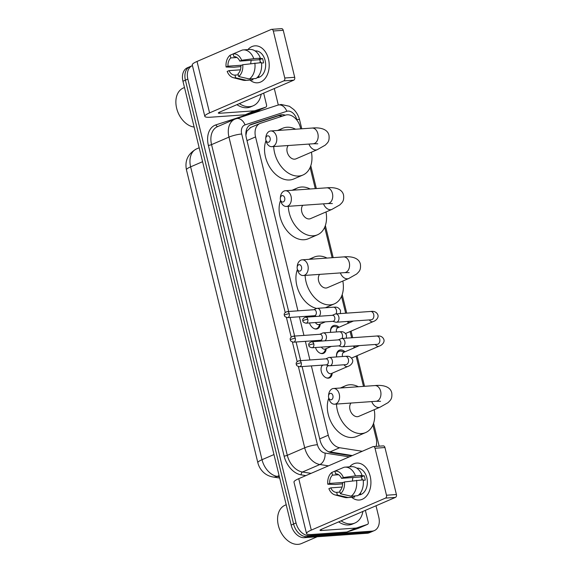 <?xml version="1.0" encoding="UTF-8"?>
<svg xmlns="http://www.w3.org/2000/svg" width="573" height="573" viewBox="0 0 573 573"><rect width="100%" height="100%" fill="white"/><g stroke="black" fill="none" stroke-linecap="round" stroke-linejoin="round"><path stroke-width="0.86" d="M320.185 324.089A7.413 5.157 -113.3 0 1 317.557 328.752A7.413 5.157 -113.3 0 1 316.353 329.038A7.413 5.157 -113.3 0 1 309.506 322.957M309.807 316.905A7.413 5.157 -113.3 0 1 310.466 315.995M326.173 348.649A7.413 5.157 -113.3 0 1 323.544 353.312A7.413 5.157 -113.3 0 1 322.341 353.605A7.413 5.157 -113.3 0 1 315.494 347.525M315.795 341.465A7.413 5.157 -113.3 0 1 316.454 340.563M332.161 373.216A7.413 5.157 -113.3 0 1 329.532 377.879A7.413 5.157 -113.3 0 1 328.329 378.166A7.413 5.157 -113.3 0 1 321.933 373.281A7.413 5.157 -113.3 0 1 322.441 365.123M330.6 332.369A7.886 5.486 -113.3 0 1 333.293 325.672A7.886 5.486 -113.3 0 1 334.575 325.357A7.886 5.486 -113.3 0 1 339.037 327.233M336.587 356.936A7.886 5.486 -113.3 0 1 339.28 350.232A7.886 5.486 -113.3 0 1 340.563 349.924A7.886 5.486 -113.3 0 1 345.025 351.801M328.243 451.617L352.338 455.564M250.63 127.528L246.827 131.231L245.917 135.292M376.067 446.388A13.895 9.669 66.7 0 0 376.124 438.209L372.901 425.001M311.368 365.903L328.265 435.215A13.895 9.669 66.7 0 0 339.66 447.735L362.265 451.28M300.71 128.861L300.359 127.407A13.895 9.669 66.7 0 0 285.512 115.13L260.557 123.245A13.895 9.669 66.7 0 0 259.977 123.467A13.895 9.669 66.7 0 0 255.551 136.918L297.946 310.845M299.393 316.776L303.934 335.406M305.38 341.343L309.921 359.973M363.49 386.381L356.105 356.098M354.107 347.883L353.641 345.999M351.643 337.784L350.117 331.538M348.119 323.322L347.653 321.439M345.655 313.223L341.537 296.334M332.125 257.714L324.698 227.252M315.279 188.632L310.129 167.481M376.01 505.78L378.782 517.14A13.895 9.669 -113.3 0 1 374.355 530.598A13.895 9.669 -113.3 0 1 372.092 531.142L309.212 535.562A13.895 9.669 -113.3 0 1 296.04 522.963L187.844 79.124L185.401 80.184A13.895 9.669 -113.3 0 1 189.828 66.726A13.895 9.669 -113.3 0 0 185.401 80.184L293.598 524.016L185.401 80.184L182.959 81.237A13.895 9.669 -113.3 0 1 187.385 67.779L192.27 65.673A13.895 9.669 -113.3 0 1 192.442 65.601M309.212 535.562L306.77 536.615A13.895 9.669 -113.3 0 1 293.598 524.016A13.895 9.669 -113.3 0 0 306.77 536.615L369.649 532.195L306.77 536.615L304.327 537.675A13.895 9.669 -113.3 0 1 291.156 525.069L182.959 81.237M374.355 530.598L371.913 531.651A13.895 9.669 -113.3 0 1 369.649 532.195A13.895 9.669 -113.3 0 0 371.913 531.651L369.463 532.704A13.895 9.669 -113.3 0 1 367.207 533.248L304.327 537.675M274.302 88.55L278.306 104.981M187.844 79.124A13.895 9.669 -113.3 0 1 192.27 65.673M302.086 366.555L320.035 440.2A13.895 9.669 66.7 0 0 331.43 452.72L351.593 455.886M285.261 115.209A13.895 9.669 66.7 0 0 280.075 115.001L251.382 124.334A13.895 9.669 66.7 0 0 250.795 124.556A13.895 9.669 66.7 0 0 246.369 138.007L288.663 311.497M290.11 317.428L294.651 336.057M296.098 341.995L300.639 360.625M249.735 125.122L277.633 116.054A13.895 9.669 -113.3 0 1 282.432 116.133M370.187 476.285A18.522 12.921 86 0 1 366.369 496.239A18.522 12.921 86 0 1 351.75 497.314A18.522 12.921 86 0 0 359.271 500.036A18.522 12.921 86 0 0 370.187 476.285A18.522 12.921 86 0 0 349.609 466.823A18.522 12.921 86 0 1 356.671 463.077A18.522 12.921 86 0 1 370.187 476.285M365.373 510.364L368.238 522.132A2.313 1.612 66.7 0 1 367.501 524.374L358.34 528.327A2.313 1.612 -113.3 0 1 358.24 528.363L347.188 531.959A2.313 1.612 -113.3 0 1 346.909 532.009L312.306 534.444A18.522 3.152 -13.7 0 1 306.519 533.563A18.522 3.152 -13.7 0 1 311.282 530.111L385.493 498.102A2.313 1.619 -94 0 0 386.481 495.23L396.409 494.528A2.313 1.619 86 0 1 395.42 497.407L321.209 529.409A4.634 0.788 166.3 0 0 320.021 530.276A4.634 0.788 166.3 0 0 321.467 530.491L356.069 528.062A2.313 1.612 66.7 0 0 356.349 528.005L367.408 524.41A2.313 1.612 66.7 0 0 367.501 524.374M306.519 533.563L293.985 482.129A18.522 3.152 -13.7 0 1 298.741 478.677L372.951 446.668A2.313 1.619 -94 0 1 373.331 446.575A2.313 1.619 -94 0 1 375.021 448.229L386.481 495.23M373.331 446.575L383.258 445.88A2.313 1.619 86 0 1 384.949 447.534L396.409 494.528M344.459 481.95L342.575 482.76A9.261 6.461 86 0 1 339.746 491.018L340.412 493.747A12.04 8.402 86 0 0 344.459 481.95L363.175 479.845A15.285 10.665 86 0 1 357.724 495.731L351.106 496.197L340.412 493.747M340.011 492.1L336.688 492.336A9.261 6.461 86 0 1 330.75 487.859L342.11 487.057M362.265 479.909A9.261 6.461 -94 0 0 362.093 479.057A9.261 6.461 -94 0 0 361.355 476.929L341.501 478.326A9.261 6.461 86 0 0 335.556 473.842L334.897 471.121L344.058 467.267A15.285 10.665 86 0 1 344.982 467.145A15.285 10.665 86 0 1 355.475 475.877L343.377 477.517L341.501 478.326M344.982 467.145L351.6 466.68A15.285 10.665 86 0 1 362.093 475.411L360.854 475.948L364.163 475.712A13.43 9.369 86 0 1 364.836 477.875A13.43 9.369 86 0 1 365.245 480.145L363.232 480.289M356.807 468.17L357.022 468.155A13.43 9.369 86 0 1 366.827 477.732A13.43 9.369 86 0 1 358.913 494.95L358.691 494.965M336.688 492.336L337.354 495.065L348.055 497.514L354.673 497.049L354.408 495.967M354.673 497.049A15.285 10.665 86 0 1 353.742 497.171L347.123 497.636A15.285 10.665 86 0 1 344.681 497.407L335.04 494.922A12.04 8.402 86 0 1 328.873 488.669L330.75 487.859M343.248 482.466L329.668 483.426L327.792 484.235L335.549 484.471L342.604 483.82M348.055 497.514A15.285 10.665 86 0 1 347.123 497.636M362.093 475.411L355.475 475.877M337.354 495.065A12.04 8.402 86 0 1 335.04 494.922M327.792 484.235A12.04 8.402 86 0 1 331.839 472.439L332.505 475.16L338.6 474.738M334.897 471.149L331.839 472.439M334.897 471.121A12.04 8.402 86 0 1 343.377 477.517M329.668 483.426A9.261 6.461 86 0 1 332.505 475.16M359.135 494.542A13.43 9.369 86 0 0 360.596 493.704L359.844 493.754M356.556 480.31A15.285 10.665 86 0 1 351.106 496.197M352.481 480.862A9.261 6.461 86 0 1 352.975 477.517M361.785 479.945A11.575 8.079 86 0 1 361.885 478.319M364.163 475.712L361.355 476.929M317.191 536.765L301.498 543.533A20.843 14.504 -113.3 0 1 298.11 544.35A20.843 14.504 -113.3 0 1 282.374 534.688A20.843 14.504 -113.3 0 1 278.299 525.24A20.843 14.504 -113.3 0 1 284.989 505.264L286.199 504.741M362.874 511.445A23.156 16.116 -113.3 0 1 354.945 523.006A23.156 16.116 -113.3 0 1 351.177 523.915A23.156 16.116 -113.3 0 1 341.093 520.836M354.945 523.006L352.495 524.059A23.156 16.116 -113.3 0 1 348.735 524.968A23.156 16.116 -113.3 0 1 338.643 521.888M282.374 534.688L282.245 534.494A19.912 13.859 -113.3 0 1 278.356 525.47L278.299 525.24M332.906 395.656A3.245 2.263 -94 0 0 330.528 393.343A3.245 2.263 -94 0 0 328.515 396A3.245 2.263 -94 0 0 328.623 397.461A3.245 2.263 -94 0 0 328.63 397.497A3.245 2.263 -94 0 0 331.523 399.682A3.245 2.263 -94 0 0 332.906 395.656M328.515 396L328.616 394.933A7.872 5.494 86 0 1 333.522 388.487A7.872 5.494 86 0 1 339.266 394.102A7.872 5.494 86 0 1 334.625 404.194A7.872 5.494 86 0 1 328.881 398.586A7.872 5.494 86 0 1 328.866 398.5A7.872 5.494 86 0 1 328.845 398.421M350.998 403.048A7.872 5.479 66.7 0 0 350.726 411.672A7.872 5.479 66.7 0 0 357.437 416.693A7.872 5.479 66.7 0 0 358.719 416.385L380.1 407.167L388.05 402.654C390.449 400.162 392.398 399.052 391.767 392.892C390.177 385.536 380.68 384.934 374.892 385.579L333.522 388.487M342.188 387.878A25.47 17.727 -113.3 0 1 345.512 385.772A25.47 17.727 -113.3 0 1 349.659 384.77A25.47 17.727 -113.3 0 1 358.361 386.739M374.198 409.709A25.47 17.727 -113.3 0 1 365.689 432.551A25.47 17.727 -113.3 0 1 361.549 433.546A25.47 17.727 -113.3 0 1 336.48 404.065M365.689 432.551L356.528 436.497A25.47 17.727 -113.3 0 1 352.388 437.493A25.47 17.727 -113.3 0 1 332.361 424.421A25.47 17.727 -113.3 0 1 328.78 398.135M301.534 266.982A3.245 2.263 -94 0 0 299.156 264.669A3.245 2.263 -94 0 0 297.151 267.326A3.245 2.263 -94 0 0 297.251 268.794A3.245 2.263 -94 0 0 297.258 268.83A3.245 2.263 -94 0 0 300.152 271.008A3.245 2.263 -94 0 0 301.534 266.982M297.151 267.326L297.244 266.266A7.872 5.494 86 0 1 302.157 259.82A7.872 5.494 86 0 1 307.902 265.435A7.872 5.494 86 0 1 303.26 275.527A7.872 5.494 86 0 1 297.516 269.912A7.872 5.494 86 0 1 297.494 269.833A7.872 5.494 86 0 1 297.48 269.754M319.634 274.374A7.872 5.479 66.7 0 0 319.362 283.005A7.872 5.479 66.7 0 0 326.073 288.026A7.872 5.479 66.7 0 0 327.355 287.718L348.728 278.499L356.685 273.987C359.085 271.487 361.033 270.384 360.403 264.217C358.813 256.862 349.315 256.267 343.528 256.912L302.157 259.82M310.824 259.211A25.47 17.727 -113.3 0 1 314.147 257.098A25.47 17.727 -113.3 0 1 318.287 256.102A25.47 17.727 -113.3 0 1 326.997 258.072M342.833 281.042A25.47 17.727 -113.3 0 1 334.324 303.876A25.47 17.727 -113.3 0 1 330.177 304.872A25.47 17.727 -113.3 0 1 305.115 275.398M316.661 308.46A25.47 17.727 -113.3 0 1 297.408 269.468M284.695 197.9A3.245 2.263 -94 0 0 282.317 195.594A3.245 2.263 -94 0 0 280.312 198.244A3.245 2.263 -94 0 0 280.412 199.712A3.245 2.263 -94 0 0 280.419 199.748A3.245 2.263 -94 0 0 283.313 201.925A3.245 2.263 -94 0 0 284.695 197.9M280.312 198.244L280.405 197.184A7.872 5.494 86 0 1 285.318 190.737A7.872 5.494 86 0 1 291.063 196.353A7.872 5.494 86 0 1 286.421 206.445A7.872 5.494 86 0 1 280.677 200.829A7.872 5.494 86 0 1 280.655 200.751A7.872 5.494 86 0 1 280.641 200.672M302.795 205.292A7.872 5.479 66.7 0 0 302.523 213.922A7.872 5.479 66.7 0 0 309.234 218.943A7.872 5.479 66.7 0 0 310.516 218.635L331.889 209.417L339.846 204.905C342.246 202.412 344.194 201.302 343.564 195.135C341.974 187.779 332.476 187.185 326.689 187.829L285.318 190.737M293.978 190.129A25.47 17.727 -113.3 0 1 297.308 188.016A25.47 17.727 -113.3 0 1 301.448 187.02A25.47 17.727 -113.3 0 1 310.158 188.99M325.994 211.96A25.47 17.727 -113.3 0 1 317.485 234.794A25.47 17.727 -113.3 0 1 313.338 235.79A25.47 17.727 -113.3 0 1 288.276 206.316M317.485 234.794L308.317 238.748A25.47 17.727 -113.3 0 1 304.177 239.743A25.47 17.727 -113.3 0 1 284.158 226.672A25.47 17.727 -113.3 0 1 280.569 200.385M270.127 138.136A3.245 2.263 -94 0 0 267.749 135.822A3.245 2.263 -94 0 0 265.736 138.473A3.245 2.263 -94 0 0 265.843 139.941A3.245 2.263 -94 0 0 265.851 139.977A3.245 2.263 -94 0 0 268.744 142.161A3.245 2.263 -94 0 0 270.127 138.136M265.736 138.473L265.836 137.413A7.872 5.494 86 0 1 270.743 130.966A7.872 5.494 86 0 1 276.487 136.582A7.872 5.494 86 0 1 271.853 146.674A7.872 5.494 86 0 1 266.108 141.058A7.872 5.494 86 0 1 266.087 140.979A7.872 5.494 86 0 1 266.073 140.901M288.226 145.528A7.872 5.479 66.7 0 0 287.947 154.151A7.872 5.479 66.7 0 0 294.665 159.172A7.872 5.479 66.7 0 0 295.94 158.864L317.32 149.646L325.278 145.134C327.67 142.641 329.625 141.531 328.988 135.371C327.405 128.015 317.908 127.414 312.113 128.058L270.743 130.966M279.409 130.358A25.47 17.727 -113.3 0 1 282.74 128.245A25.47 17.727 -113.3 0 1 286.88 127.249A25.47 17.727 -113.3 0 1 295.589 129.219M311.426 152.189A25.47 17.727 -113.3 0 1 302.909 175.03A25.47 17.727 -113.3 0 1 298.769 176.026A25.47 17.727 -113.3 0 1 273.701 146.545M302.909 175.03L293.748 178.977A25.47 17.727 -113.3 0 1 289.609 179.972A25.47 17.727 -113.3 0 1 269.582 166.901A25.47 17.727 -113.3 0 1 266.001 140.614M344.495 352.03L341.537 351.228A6.948 4.835 66.7 0 0 340.169 351.084A6.948 4.835 66.7 0 0 339.044 351.356A6.948 4.835 66.7 0 0 336.623 356.929M338.285 339.882L341.078 338.65A4.169 2.908 -94 0 0 341.078 338.65A4.169 2.908 -94 0 0 341.064 338.657A4.169 2.908 -94 0 1 341.773 338.478A4.169 2.908 -94 0 1 344.817 341.451A4.169 2.908 -94 0 1 343.041 346.629A4.169 2.908 -94 0 1 342.36 346.794A4.169 2.908 -94 0 1 341.644 346.715L338.707 345.891M313.803 343.907A3.008 2.099 -94 0 1 312.027 347.768L338.972 345.87A3.008 2.099 -94 0 0 339.46 345.748A3.008 2.099 -94 0 0 340.742 342.009A3.008 2.099 -94 0 0 338.55 339.868L311.605 341.759C309.148 342.754 308.238 343.993 308.89 345.476A3.008 0.509 166.3 0 1 309.664 344.917A3.008 0.509 -13.7 0 1 313.803 343.907A3.008 2.099 -94 0 0 311.605 341.759M359.414 345.591L343.807 352.323A4.169 2.901 66.7 0 0 342.518 356.521M338.507 327.462L335.549 326.66A6.948 4.835 66.7 0 0 334.181 326.517A6.948 4.835 66.7 0 0 333.056 326.789A6.948 4.835 66.7 0 0 330.635 332.369M332.72 321.324L335.656 322.155A4.169 2.908 -94 0 0 336.372 322.227A4.169 2.908 -94 0 0 337.053 322.062A4.169 2.908 -94 0 0 338.829 316.883A4.169 2.908 -94 0 0 335.785 313.911A4.169 2.908 -94 0 0 335.105 314.083A4.169 2.908 -94 0 0 335.09 314.09A4.169 2.908 -94 0 0 335.076 314.097M307.816 319.347A3.008 2.099 -94 0 1 306.039 323.201L332.985 321.31A3.008 2.099 -94 0 0 333.472 321.188A3.008 2.099 -94 0 0 334.754 317.449A3.008 2.099 -94 0 0 332.562 315.3L305.617 317.198C303.16 318.194 302.25 319.433 302.902 320.916A3.008 0.509 166.3 0 1 303.676 320.35A3.008 0.509 -13.7 0 1 307.816 319.347A3.008 2.099 -94 0 0 305.617 317.198M353.426 321.03L337.819 327.763A4.169 2.901 66.7 0 0 336.53 331.953M326.553 377.915A6.948 4.835 66.7 0 0 327.613 377.987A6.948 4.835 66.7 0 0 328.737 377.714A6.948 4.835 66.7 0 0 330.542 375.988L331.989 373.288M328.78 365.595L328 365.932A4.169 2.901 66.7 0 0 326.811 370.445A4.169 2.901 66.7 0 0 330.628 373.746A4.169 2.901 66.7 0 0 331.301 373.582L347.797 366.469A4.169 2.901 66.7 0 1 347.116 366.634A4.169 2.901 66.7 0 1 344.015 364.772M326.187 364.865L329.124 365.689A4.169 2.908 -94 0 0 329.84 365.767A4.169 2.908 -94 0 0 330.521 365.595A4.169 2.908 -94 0 0 332.297 360.424A4.169 2.908 -94 0 0 329.253 357.452A4.169 2.908 -94 0 0 328.573 357.616A4.169 2.908 -94 0 0 328.558 357.624A4.169 2.908 -94 0 0 328.544 357.631L325.765 358.856M301.283 362.881A3.008 2.099 -94 0 1 299.507 366.741L326.452 364.843A3.008 2.099 -94 0 0 326.939 364.722A3.008 2.099 -94 0 0 328.222 360.983A3.008 2.099 -94 0 0 326.03 358.841L299.085 360.732C296.628 361.728 295.718 362.967 296.37 364.449A3.008 0.509 166.3 0 1 297.143 363.884A3.008 0.509 -13.7 0 1 301.283 362.881A3.008 2.099 -94 0 0 299.085 360.732M322.971 365.087A6.948 4.835 66.7 0 0 321.589 366.412M320.565 353.355A6.948 4.835 66.7 0 0 321.618 353.426A6.948 4.835 66.7 0 0 322.749 353.154A6.948 4.835 66.7 0 0 324.554 351.428L326.001 348.721M321.396 347.109A4.169 2.901 66.7 0 0 324.64 349.186A4.169 2.901 66.7 0 0 325.314 349.021L331.38 346.407M324.912 340.828A4.169 2.908 -94 0 0 326.309 335.857A4.169 2.908 -94 0 0 323.265 332.884A4.169 2.908 -94 0 0 322.585 333.056A4.169 2.908 -94 0 0 322.57 333.063A4.169 2.908 -94 0 0 322.556 333.071L319.777 334.295M295.296 338.314A3.008 2.099 -94 0 1 293.519 342.174L320.465 340.283A3.008 2.099 -94 0 0 320.952 340.161A3.008 2.099 -94 0 0 322.234 336.423A3.008 2.099 -94 0 0 320.042 334.274L293.097 336.172C290.64 337.168 289.73 338.399 290.382 339.882A3.008 0.509 166.3 0 1 291.156 339.323A3.008 0.509 -13.7 0 1 295.296 338.314A3.008 2.099 -94 0 0 293.097 336.172M316.984 340.527A6.948 4.835 66.7 0 0 315.873 341.458M314.577 328.787A6.948 4.835 66.7 0 0 315.63 328.859A6.948 4.835 66.7 0 0 316.762 328.587A6.948 4.835 66.7 0 0 318.567 326.861L320.013 324.16M315.408 322.542A4.169 2.901 66.7 0 0 318.652 324.619A4.169 2.901 66.7 0 0 319.326 324.454L325.392 321.84M313.789 309.728L316.583 308.496A4.169 2.908 -94 0 0 316.583 308.496A4.169 2.908 -94 0 0 316.568 308.503A4.169 2.908 -94 0 1 317.277 308.324A4.169 2.908 -94 0 1 320.321 311.297A4.169 2.908 -94 0 1 318.925 316.26M289.308 313.753A3.008 2.099 -94 0 1 287.531 317.614L314.477 315.716A3.008 2.099 -94 0 0 314.964 315.594A3.008 2.099 -94 0 0 316.246 311.855A3.008 2.099 -94 0 0 314.054 309.714L287.109 311.605C284.652 312.6 283.742 313.839 284.394 315.322A3.008 0.509 166.3 0 1 285.168 314.756A3.008 0.509 -13.7 0 1 289.308 313.753A3.008 2.099 -94 0 0 287.109 311.605M310.996 315.959A6.948 4.835 66.7 0 0 309.886 316.898M268.472 59.055A18.522 12.921 86 0 1 264.662 79.01A18.522 12.921 86 0 1 250.043 80.084A18.522 12.921 86 0 0 257.556 82.806A18.522 12.921 86 0 0 268.472 59.055A18.522 12.921 86 0 0 247.901 49.593A18.522 12.921 86 0 1 254.956 45.847A18.522 12.921 86 0 1 268.472 59.055M263.659 93.134L266.531 104.902A2.313 1.612 66.7 0 1 265.793 107.144L256.632 111.098A2.313 1.612 -113.3 0 1 256.532 111.133L245.48 114.729A2.313 1.612 -113.3 0 1 245.201 114.779L210.592 117.214A18.522 3.152 -13.7 0 1 204.812 116.333A18.522 3.152 -13.7 0 1 209.575 112.881L283.785 80.872A2.313 1.619 -94 0 0 284.767 78L294.701 77.298A2.313 1.619 86 0 1 293.713 80.177L219.502 112.179A4.634 0.788 166.3 0 0 218.313 113.046A4.634 0.788 166.3 0 0 219.76 113.261L254.362 110.833A2.313 1.612 66.7 0 0 254.641 110.775L265.693 107.18A2.313 1.612 66.7 0 0 265.793 107.144M204.812 116.333L192.277 64.899A18.522 3.152 -13.7 0 1 197.033 61.447L271.244 29.438A2.313 1.619 -94 0 1 271.623 29.345A2.313 1.619 -94 0 1 273.314 30.999L284.767 78M271.623 29.345L281.551 28.65A2.313 1.619 86 0 1 283.241 30.305L294.701 77.298M242.744 64.72L240.868 65.53A9.261 6.461 86 0 1 238.031 73.788L238.697 76.517A12.04 8.402 86 0 0 242.744 64.72L261.467 62.615A15.285 10.665 86 0 1 256.016 78.501L249.398 78.967L238.697 76.517M238.296 74.87L234.98 75.106A9.261 6.461 86 0 1 229.042 70.629L240.402 69.827M260.557 62.679A9.261 6.461 -94 0 0 260.378 61.827A9.261 6.461 -94 0 0 259.648 59.699L239.786 61.096A9.261 6.461 86 0 0 233.848 56.612L233.182 53.891L242.343 50.044A15.285 10.665 86 0 1 243.274 49.915A15.285 10.665 86 0 1 253.767 58.647L241.663 60.287L239.786 61.096M243.274 49.915L249.892 49.45A15.285 10.665 86 0 1 260.386 58.181L259.146 58.718L262.455 58.482A13.43 9.369 86 0 1 263.129 60.645A13.43 9.369 86 0 1 263.537 62.915L261.517 63.059M255.1 50.94L255.314 50.925A13.43 9.369 86 0 1 265.113 60.502A13.43 9.369 86 0 1 257.198 77.72L256.983 77.735M234.98 75.106L235.646 77.835L246.34 80.284L252.958 79.819L252.7 78.737M252.958 79.819A15.285 10.665 86 0 1 252.034 79.941L245.416 80.406A15.285 10.665 86 0 1 242.973 80.177L233.333 77.692A12.04 8.402 86 0 1 227.166 71.439L229.042 70.629M241.534 65.236L227.961 66.196L226.084 67.005L233.841 67.242L240.889 66.59M246.34 80.284A15.285 10.665 86 0 1 245.416 80.406M260.386 58.181L253.767 58.647M235.646 77.835A12.04 8.402 86 0 1 233.333 77.692M226.084 67.005A12.04 8.402 86 0 1 230.131 55.209L230.797 57.93L236.893 57.508M233.19 53.919L230.131 55.209M233.182 53.891A12.04 8.402 86 0 1 241.663 60.287M227.961 66.196A9.261 6.461 86 0 1 230.797 57.93M257.427 77.312A13.43 9.369 86 0 0 258.889 76.474L258.137 76.524M254.849 63.08A15.285 10.665 86 0 1 249.398 78.967M250.773 63.632A9.261 6.461 86 0 1 251.261 60.287M260.078 62.715A11.575 8.079 86 0 1 260.171 61.089M262.455 58.482L259.648 59.699M261.159 94.216A23.156 16.116 -113.3 0 1 253.23 105.776A23.156 16.116 -113.3 0 1 249.47 106.685A23.156 16.116 -113.3 0 1 239.378 103.606M253.23 105.776L250.788 106.829A23.156 16.116 -113.3 0 1 247.02 107.738A23.156 16.116 -113.3 0 1 236.936 104.658M194.125 127.056A20.843 14.504 -113.3 0 1 180.667 117.458A20.843 14.504 -113.3 0 1 176.591 108.011A20.843 14.504 -113.3 0 1 183.281 88.034L184.492 87.511M180.667 117.458L180.538 117.264A19.912 13.859 -113.3 0 1 176.649 108.24L176.591 108.011M280.039 115.71A13.895 9.956 72 0 1 280.935 116.62M246.275 130.35A13.895 9.956 72 0 1 246.827 131.231M329.733 452.018L339.66 447.735M319.72 438.897L328.265 435.215M246.999 140.607L255.551 136.918M186.461 169.873A16.209 2.758 -13.7 0 1 190.63 166.85L262.019 459.704A16.209 2.758 166.3 0 0 257.85 462.726L186.461 169.873C184.628 160.641 187.98 153.65 196.532 148.908A18.522 12.893 66.7 0 0 190.63 166.85L202.57 161.693M273.966 454.554L262.019 459.704A18.522 12.893 66.7 0 0 277.217 476.399A16.209 10.658 98.9 0 1 272.992 476.987C269.052 476.306 265.714 474.594 262.986 471.858C260.421 469.266 258.709 466.221 257.85 462.726M279.094 475.59L277.217 476.399L279.373 476.736M367.207 533.248L372.092 531.142M291.156 525.069L296.04 522.963M296.886 120.137L296.721 119.485A9.261 6.446 66.7 0 0 287.94 111.083A9.261 6.446 66.7 0 0 286.829 111.298L245.029 124.893A9.261 6.446 66.7 0 0 241.691 134.01L285.196 312.478M301.778 128.789L299.615 119.922C298.612 115.911 296.685 112.466 293.834 109.565L289.394 106.277L281.185 104.472L277.855 105.124A9.261 6.64 72 0 1 286.829 111.298M305.86 475.604L301.212 474.874A20.843 14.504 -113.3 0 1 284.115 456.094L208.371 145.392A20.843 14.504 -113.3 0 1 215.892 124.878L257.685 111.277A20.843 14.504 -113.3 0 1 260.457 110.782M328.472 465.856L319.899 464.51L302.494 472.016L311.067 473.362M298.39 366.605L317.435 444.712A9.261 6.446 66.7 0 0 325.027 453.057A9.261 6.088 98.9 0 1 319.899 464.51A18.522 12.893 -113.3 0 1 304.707 447.814L287.295 455.32A18.522 12.893 66.7 0 0 302.494 472.016A2.313 1.526 -81.1 0 0 301.212 474.874M317.435 444.712A9.261 1.576 166.3 0 0 304.707 447.814L228.964 137.112L211.559 144.618L287.295 455.32A2.313 0.394 -13.7 0 1 284.115 456.094M241.691 134.01A9.261 1.576 166.3 0 0 228.964 137.112A18.522 12.893 -113.3 0 1 234.866 119.17L217.461 126.676A18.522 12.893 66.7 0 0 211.559 144.618A2.313 0.394 -13.7 0 1 208.371 145.392M325.027 453.057L349.308 456.867M376.411 446.36L376.253 445.715M286.414 317.478L291.184 337.039M292.402 342.045L297.172 361.606M215.892 124.878A2.313 1.662 -108 0 0 217.948 126.461M235.646 118.876A9.261 6.64 72 0 1 236.062 118.718A9.261 6.64 72 0 1 245.029 124.893M299.615 119.922A9.261 1.576 166.3 0 0 296.721 119.485M250.236 124.828L251.382 124.334M277.633 116.054L280.075 115.001M298.741 478.677L311.282 530.111M384.949 447.534L375.021 448.229M321.202 529.416L321.467 530.491M346.909 532.009L356.069 528.062M395.42 497.407L385.493 498.102M356.349 528.005L347.188 531.959M358.24 528.363L367.408 524.41M371.741 401.587A7.872 5.479 66.7 0 0 378.817 407.475A7.872 5.479 66.7 0 0 380.1 407.167M380.565 401.301L375.995 401.286A7.872 5.494 -94 0 0 380.637 391.194A7.872 5.494 -94 0 0 374.892 385.579M340.369 272.913A7.872 5.479 66.7 0 0 347.453 278.807A7.872 5.479 66.7 0 0 348.728 278.499M349.201 272.633L344.631 272.619A7.872 5.494 -94 0 0 349.272 262.52A7.872 5.494 -94 0 0 343.528 256.912M323.53 203.838A7.872 5.479 66.7 0 0 330.607 209.725A7.872 5.479 66.7 0 0 331.889 209.417M332.361 203.551L327.792 203.537A7.872 5.494 -94 0 0 332.433 193.445A7.872 5.494 -94 0 0 326.689 187.829M308.962 144.067A7.872 5.479 66.7 0 0 316.038 149.954A7.872 5.479 66.7 0 0 317.32 149.646M317.793 143.78L313.223 143.766A7.872 5.494 -94 0 0 317.857 133.674A7.872 5.494 -94 0 0 312.113 128.058M375.329 344.473A4.169 2.901 66.7 0 0 378.438 346.343A4.169 2.901 66.7 0 0 379.111 346.178L351.593 358.046M377.915 344.18L377.242 344.337A4.169 2.908 -94 0 0 379.698 338.994A4.169 2.908 -94 0 0 379.634 338.75A4.169 2.908 -94 0 0 376.662 336.022L341.773 338.478M369.341 319.913A4.169 2.901 66.7 0 0 372.45 321.775A4.169 2.901 66.7 0 0 373.123 321.618L345.605 333.486M371.927 319.612L371.254 319.777A4.169 2.908 -94 0 0 373.711 314.434A4.169 2.908 -94 0 0 373.646 314.183A4.169 2.908 -94 0 0 370.674 311.461L335.785 313.911M346.593 364.471L345.927 364.636A4.169 2.908 -94 0 0 348.384 359.292A4.169 2.908 -94 0 0 348.312 359.042A4.169 2.908 -94 0 0 345.34 356.32L329.253 357.452M342.038 338.457A4.169 2.908 -94 0 0 342.396 334.725A4.169 2.908 -94 0 0 342.325 334.482A4.169 2.908 -94 0 0 339.352 331.753L323.265 332.884M336.05 313.897A4.169 2.908 -94 0 0 336.408 310.165A4.169 2.908 -94 0 0 336.337 309.914A4.169 2.908 -94 0 0 333.364 307.192L317.277 308.324M197.033 61.447L209.575 112.881M283.241 30.305L273.314 30.999M219.495 112.186L219.76 113.261M245.201 114.779L254.362 110.833M293.713 80.177L283.785 80.872M254.641 110.775L245.48 114.729M256.532 111.133L265.693 107.18M250.057 127.743L259.977 123.467M279.688 478.04L272.992 476.987M196.532 148.908L199.175 147.762M277.855 105.124L234.866 119.17M379.147 446.166L373.567 423.282M364.55 386.309L357.086 355.675M355.081 347.46L354.708 345.927M352.703 337.712L351.099 331.115M349.093 322.9L348.721 321.36M346.715 313.144L342.203 294.615M333.185 257.635L325.357 225.533M316.346 188.553L310.788 165.762M328.623 397.461L328.866 398.5M345.512 385.772L340.312 388.014M375.995 401.286L334.625 404.194M297.251 268.794L297.494 269.833M334.324 303.876L325.321 307.758M314.147 257.098L308.947 259.34M344.631 272.619L303.26 275.527M280.412 199.712L280.655 200.751M297.308 188.016L292.108 190.257M327.792 203.537L286.421 206.445M265.843 139.941L266.087 140.979M282.74 128.245L277.533 130.494M313.223 143.766L271.853 146.674M312.027 347.768C309.749 347.181 308.704 346.414 308.89 345.476M379.111 346.178C382.929 344.874 384.798 341.529 383.817 339.366C382.642 336.666 380.257 335.556 376.662 336.022M339.044 351.356L337.275 352.116M377.242 344.337L342.36 346.794M306.039 323.201C303.762 322.613 302.716 321.854 302.902 320.916M373.123 321.618C376.941 320.314 378.81 316.969 377.829 314.799C376.654 312.099 374.269 310.989 370.674 311.461M332.297 315.322L335.09 314.09M333.056 326.789L331.287 327.555M371.254 319.777L336.372 322.227M299.507 366.741C297.229 366.154 296.184 365.388 296.37 364.449M328.737 377.714L327.699 378.166M328.687 365.631L325.922 364.879M345.34 356.32C346.4 356.549 349.888 354.966 352.495 359.658C353.477 361.828 351.607 365.173 347.797 366.469M322.928 365.094L322.198 365.409M345.927 364.636L329.84 365.767M293.519 342.174C291.242 341.587 290.196 340.828 290.382 339.882M322.749 353.154L321.711 353.598M322.441 340.999L319.935 340.319M339.352 331.753C340.412 331.989 343.9 330.406 346.507 335.09L346.364 338.156M320.2 340.298L322.635 340.985M316.941 340.527L316.21 340.842M287.531 317.614C285.254 317.027 284.208 316.26 284.394 315.322M316.762 328.587L315.723 329.038M316.454 316.432L313.947 315.752M333.364 307.192C334.424 307.422 337.912 305.839 340.52 310.53L340.376 313.589M314.212 315.737L316.647 316.418M310.953 315.967L310.222 316.282"/></g></svg>
